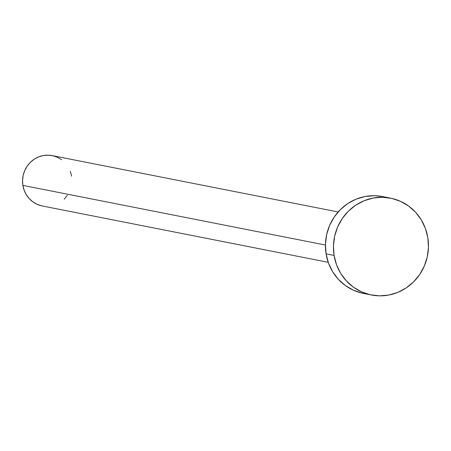 <?xml version="1.0" encoding="UTF-8"?>
<svg xmlns="http://www.w3.org/2000/svg" width="451" height="451" viewBox="0 0 451 451"><rect width="100%" height="100%" fill="white"/><g stroke="black" fill="none" stroke-linecap="round" stroke-linejoin="round"><path stroke-width="0.68" d="M338.143 211.964L52.215 155.601A25.668 24.67 101.2 0 0 22.877 185.395L325.43 245.034L22.877 185.395A25.668 24.67 101.2 0 0 42.287 205.966L328.221 262.324M334.09 255.435A49.356 47.445 -78.8 0 1 390.498 198.136A49.356 47.445 -78.8 0 1 427.819 237.688A49.356 47.445 -78.8 0 1 371.41 294.988A49.356 47.445 -78.8 0 1 334.09 255.435L326.079 253.857L334.09 255.435L333.458 245.806L334.648 236.206L337.624 227.005L342.258 218.555L348.386 211.181L355.766 205.166L364.109 200.74L373.101 198.079L382.392 197.279L391.631 198.372L400.46 201.321L408.538 206.006L415.557 212.246L421.245 219.812L425.389 228.398L427.819 237.688L428.45 247.317L427.255 256.918L424.284 266.118L419.644 274.569L413.522 281.943L406.142 287.958L397.799 292.383L388.807 295.044L379.511 295.845L370.271 294.751L361.443 291.803L353.364 287.118L346.345 280.872L340.657 273.312L336.519 264.72L334.09 255.435M390.498 198.136L382.487 196.557A49.356 47.445 101.2 0 0 326.079 253.857A49.356 47.445 101.2 0 0 363.399 293.409L371.41 294.988M362.266 293.173L353.437 290.224L345.359 285.539L338.34 279.293L332.652 271.733L328.508 263.142L326.079 253.857L325.447 244.228L326.642 234.627L329.613 225.427L334.253 216.976L340.375 209.602L347.755 203.587L356.098 199.162L365.09 196.501L374.386 195.7L382.578 196.574M67.368 195.351L64.183 199.184M41.695 205.842L37.106 204.309L32.906 201.873L29.253 198.626L26.293 194.697L24.145 190.226L22.877 185.395L22.55 180.389L23.17 175.4L24.715 170.613L27.128 166.222L30.313 162.383L34.152 159.259L38.487 156.959L43.166 155.572L47.998 155.155L52.801 155.725L57.395 157.258L61.595 159.693M70.356 171.341L71.619 176.172"/></g></svg>
